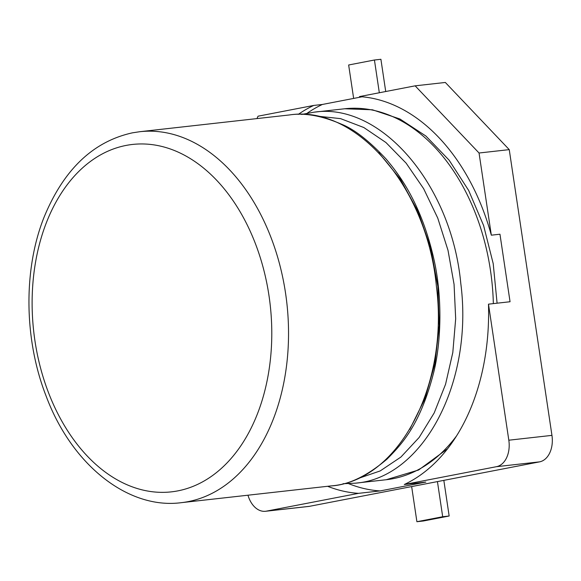 <?xml version="1.0" encoding="UTF-8"?>
<svg xmlns="http://www.w3.org/2000/svg" width="581" height="581" viewBox="0 0 581 581"><rect width="100%" height="100%" fill="white"/><g stroke="black" fill="none" stroke-linecap="round" stroke-linejoin="round"><path stroke-width="0.87" d="M317.073 116.12L340.575 118.633L363.829 127.529L385.966 142.548L406.141 163.167L423.622 188.651L437.747 218.071L448.016 250.353L454.066 284.341L455.678 318.795L452.81 352.5L445.569 384.244L434.21 412.902L419.148 437.464L400.926 457.036L380.177 470.937L357.656 478.664M298.242 114.406A198.491 135.119 83.6 0 1 313.725 105.437L322.353 104.471A198.491 135.119 -96.4 0 0 307.204 113.208M322.353 104.471L362.072 96.795M309.513 506.32L266.374 511.149A23.698 16.13 83.6 0 1 265.517 511.28L308.649 506.45A23.698 16.13 83.6 0 0 309.513 506.32L539.582 461.859A23.698 16.13 83.6 0 0 551.95 435.372L509.247 149.629L445.329 82.458L415.139 85.835L359.472 96.591A198.491 135.119 83.6 0 1 491.33 235.182L499.958 234.216L510.053 301.742L488.483 304.161L508.818 440.202A23.698 16.13 83.6 0 1 496.45 466.688L404.289 484.503L425.851 482.085L380.105 490.923A198.491 135.119 -96.4 0 1 348.694 483.682M378.768 152.694L400.345 179.173L417.892 211.31L430.579 247.586L437.813 286.295L439.272 325.614L434.9 363.721L424.9 398.835L409.75 429.337M313.725 105.437L258.058 116.193L256.933 118.589M327.604 486.29A198.491 135.119 -96.4 0 0 358.542 493.342L380.105 490.923M491.33 235.182L479.049 153.006L415.139 85.835M509.247 149.629L479.049 153.006M266.374 511.149L358.542 493.342M404.289 484.503A198.491 135.119 -96.4 0 0 488.483 304.161M379.328 92.757L374.433 60.01L348.651 64.992L353.647 98.421M265.517 511.28A23.698 16.13 83.6 0 1 247.971 495.208M411.653 486.58L416.904 521.716L442.693 516.734L437.442 481.598M442.693 516.734L449.157 516.008L423.375 520.99L416.904 521.716M449.157 516.008L443.833 480.364M385.719 91.522L380.904 59.284L374.433 60.01M301.771 114.435L313.769 112.227C380.214 101.857 451.546 183.923 460.798 283.521C473.646 382.581 423.033 478.178 355.311 483.189L386.242 479.724A186.639 127.05 83.6 0 0 456.506 435.968M301.655 114.428L313.769 112.227L344.707 108.763A186.639 127.05 83.6 0 1 493.349 303.616M551.95 435.372L508.818 440.202M539.582 461.859L496.45 466.688M330.909 485.919C348.048 485.15 366.727 476.238 386.946 459.186C401.667 444.312 420.063 425.19 433.455 373.351C440.616 345.782 443.259 299.738 433.702 258.334C421.515 205.427 401.268 176.958 386.125 159.056C369.109 140.834 354.178 129.193 341.33 124.131C321.656 115.663 304.335 112.605 289.367 114.958L289.374 114.958C355.812 104.587 427.144 186.654 436.396 286.251C449.244 385.312 398.631 480.908 330.909 485.919L181.359 502.667A186.639 127.05 83.6 0 0 188.15 501.628A186.639 127.05 83.6 0 0 288.053 349.486A186.639 127.05 83.6 0 0 139.818 131.705L132.526 132.817C93.033 141.459 63.482 169.754 43.865 217.715C23.233 269.896 24.068 339.536 46.001 395.763C71.891 465.504 128.59 509.682 181.359 502.667M126.142 145.417A174.787 118.982 83.6 0 1 271.08 352.064A174.787 118.982 83.6 0 1 177.779 490.887A174.787 118.982 83.6 0 1 49.378 394.906A174.787 118.982 83.6 0 1 126.142 145.417M344.707 108.763L372.457 109.794L399.924 118.989L425.873 136.019L449.142 160.196L468.671 190.474L483.588 225.486L493.211 263.643L497.089 303.195M447.544 448.786L418.618 470L386.242 479.724M343.015 483.719L355.311 483.189M289.374 114.958L139.818 131.705"/></g></svg>
